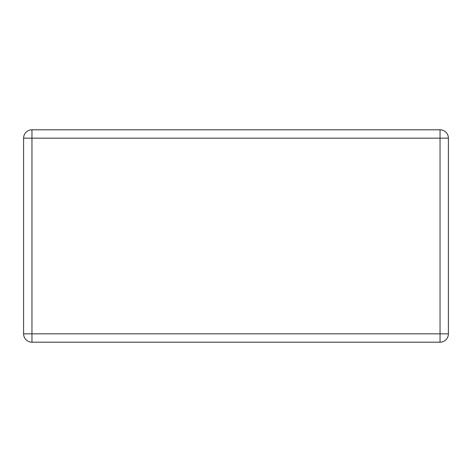 <?xml version="1.0" encoding="UTF-8"?>
<svg xmlns="http://www.w3.org/2000/svg" width="472" height="472" viewBox="0 0 472 472"><rect width="100%" height="100%" fill="white"/><g stroke="black" fill="none" stroke-linecap="round" stroke-linejoin="round"><path stroke-width="0.71" d="M31.96 342.2L440.04 342.2A8.36 8.36 0 0 0 448.4 333.84L448.4 138.16A8.36 8.36 0 0 0 440.04 129.8L31.96 129.8A8.36 8.36 0 0 0 23.6 138.16L23.6 333.84A8.36 8.36 0 0 0 31.96 342.2A8.36 8.36 0 0 1 23.6 333.84L440.04 333.84L440.04 342.2A8.36 8.36 0 0 0 448.4 333.84L440.04 333.84L440.04 138.16L31.96 138.16L31.96 342.2M31.96 129.8A8.36 8.36 0 0 0 23.6 138.16L31.96 138.16L31.96 129.8M448.4 138.16A8.36 8.36 0 0 0 440.04 129.8L440.04 138.16L448.4 138.16"/></g></svg>
